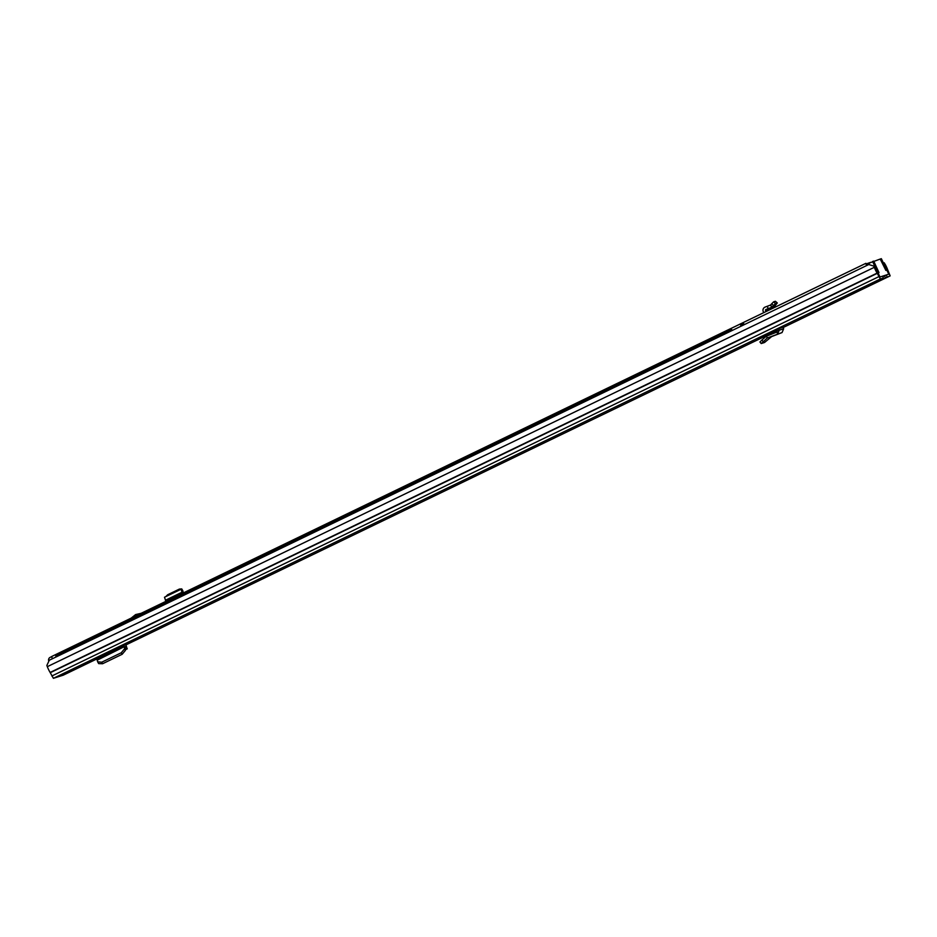 <?xml version="1.0" encoding="UTF-8"?>
<svg xmlns="http://www.w3.org/2000/svg" width="937" height="937" viewBox="0 0 937 937"><rect width="100%" height="100%" fill="white"/><g stroke="black" fill="none" stroke-linecap="round" stroke-linejoin="round"><path stroke-width="1.41" d="M767.368 337.917L761.254 343.551L764.51 342.509L771.631 336.594L767.391 337.941L766.232 336.278L776.914 332.073L776.738 329.461L783.074 327.142L783.648 328.782L782.055 332.565L771.643 336.594M763.186 341.607L761.875 340.072L759.942 342.005L761.254 343.551M761.207 343.551L759.942 342.005M761.875 340.072L766.232 336.278M782.055 332.565L767.38 337.941L766.466 336.125M783.648 328.782L779.221 330.199L777.64 333.97L776.914 332.073M777.37 330.972L779.221 330.199L778.577 328.664L777.183 329.25M129.165 642.524L136.287 639.128L129.154 642.501M83.452 664.602L90.573 661.194L83.44 664.579M862.391 288.549L853.361 292.894L862.391 288.549M876.915 281.194A2.87 2.834 72.4 0 1 876.388 281.533L883.439 278.008L880.382 278.968L877.126 273.1A6.079 0.89 -115.8 0 1 874.303 267.326L873.846 266.12L868.775 264.527L49.298 660.234L46.85 665.469L47.307 666.675A6.079 0.89 -115.8 0 0 50.129 672.45L53.397 678.318L63.166 675.214M883.193 262.536L884.938 263.953A6.079 0.89 -115.8 0 1 887.667 269.751L890.15 275.876L878.637 280.807A2.87 2.834 -107.6 0 0 879.773 279.812M880.839 280.151L872.675 284.075L880.839 280.151M873.752 282.4L865.577 286.324L873.752 282.4M861.7 289.287L867.861 286.312L861.63 289.146M863.094 287.823L855.903 291.126L863.094 287.823M666.137 383.374L655.783 388.141L666.137 383.374A0.843 0.832 -107.6 0 1 665.902 383.444M73.625 669.908L67.616 672.813L73.625 669.908M60.964 674.921L66.984 672.016L60.87 674.734M72.184 670.049L65.379 673.328L72.184 670.049M125.429 644.597L95.305 658.805L97.471 658.512L125.781 644.48L127.174 648.837L126.354 647.01L124.539 646.553L124.516 648.849L121.271 652.761L101.688 662.213L97.659 661.827L97.179 660.21L124.539 646.553L125.253 648.427M776.738 329.461L757.682 338.749M760.785 337.191L776.996 330.07M760.914 337.742L757.705 338.761M882.572 276.181L883.439 278.008L882.572 276.181L879.515 277.153L876.856 271.988A4.053 0.597 -115.8 0 1 874.971 268.134L873.846 266.12M885.36 277.645L884.493 275.818L882.783 276.638M884.493 275.818L886.226 275.01L887.105 276.837M884.27 262.817L885.114 264.913A4.053 0.597 -115.8 0 1 886.929 268.778L889.272 274.049L886.226 275.01M890.15 275.876L783.133 327.552L890.15 275.876M884.446 263.777L883.696 263.59M65.555 672.461L59.535 675.378M97.881 659.379L97.471 658.512M124.316 647.116L125.417 650.372L122.161 654.284L102.59 663.736L98.666 663.607L97.659 661.827M125.347 649.763L127.268 648.837L125.359 648.381M125.909 644.937L126.354 647.01L126.19 646.237L125.183 646.717M783.016 327.259L778.6 328.559M872.558 261.47L879.995 276.989L888.78 274.201L881.342 258.682L880.569 258.928L885.863 270.395L880.218 259.045L868.798 263.285L869.501 264.749M873.694 261.107L878.988 272.585L873.331 261.224M768.422 310.393L768.153 309.737A0.843 0.832 72.4 0 1 768.621 308.624L774.349 306.458L771.795 307.266L770.507 305.04L773.587 301.855L775.391 301.281L777.277 302.967L774.676 306.235L768.188 308.636L767.286 306.27L770.507 305.04L772.123 307.043L775.461 303.541L777.3 302.967L775.426 301.292M765.962 311.588L765.541 310.569A0.843 0.832 72.4 0 1 766.009 309.456L768.188 308.636M763.702 312.677L763.233 311.541A3.373 3.338 72.4 0 1 765.119 307.09L767.286 306.27M51.64 656.638L50.188 657.341A2.952 2.916 72.4 0 0 48.829 661.253M866.526 265.604L865.905 263.32L867.006 265.37M870.871 262.29L866.292 263.871M141.159 613.302L135.619 614.578L131.18 618.115M865.905 263.32L51.699 656.497L52.32 658.781M182.785 593.191L181.028 589.244L182.457 593.355M181.497 589.314L182.563 591.598M182.656 590.966L183.066 591.821L182.317 592.184L183.078 591.821M182.633 590.919L183.078 591.762L182.809 590.802M182.879 590.884L181.883 589.49M182.914 590.978L181.766 588.916L179.424 589.057L167.641 594.761L165.802 596.623M165.908 601.343L164.49 597.232L180.993 589.291M731.961 330.585A5.903 0.867 -115.8 0 1 731.68 329.437L55.798 655.806A5.903 0.867 -115.8 0 0 56.091 656.954M732.254 330.445L731.68 329.437M743.99 324.776A5.903 0.867 -115.8 0 1 743.709 323.628L740.698 325.08A5.903 0.867 64.2 0 0 740.991 326.228M744.283 324.635L743.709 323.628M880.382 278.968L53.397 678.318M777.148 330.445L125.909 644.914L777.148 330.445M97.518 658.629L63.154 675.226L97.518 658.629M878.637 280.807L876.388 281.533M884.481 265.218L884.938 263.953M874.971 268.134L874.303 267.326L47.307 666.675M877.126 273.1L50.129 672.45M877.255 273.358L50.27 672.707M878.836 276.661L51.851 675.999M886.929 268.778L886.32 269.071M102.672 663.689L101.77 662.178M122.161 654.284L121.271 652.761M125.417 650.372L124.516 648.849M125.335 649.716L127.174 648.837M868.986 263.672L866.713 264.761L868.986 263.672M773.587 301.855L775.461 303.541M771.643 303.775L773.529 305.462M865.893 263.332L51.699 656.497M165.404 600.266L181.942 592.278M768.153 309.737L765.541 310.569M768.621 308.624L766.009 309.456M664.532 383.889L666.02 383.409M97.132 659.742L124.422 646.565M164.49 597.232L181.028 589.244"/></g></svg>

